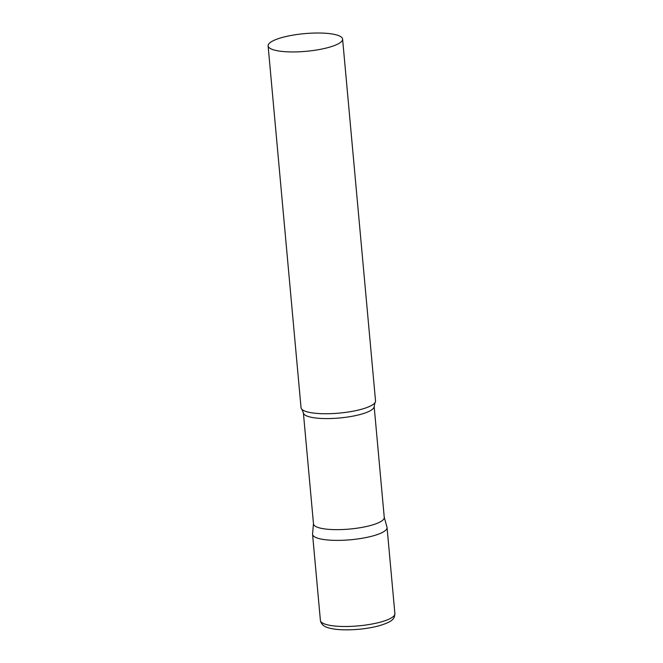 <?xml version="1.0" encoding="UTF-8"?>
<svg xmlns="http://www.w3.org/2000/svg" width="663" height="663" viewBox="0 0 663 663"><rect width="100%" height="100%" fill="white"/><g stroke="black" fill="none" stroke-linecap="round" stroke-linejoin="round"><path stroke-width="0.99" d="M394.891 613.648L387.051 527.533A37.401 8.876 174.8 0 1 336.489 540.386A37.401 8.876 174.8 0 1 312.563 534.312L320.403 620.427C321.083 625.068 325.823 627.256 328.425 627.836C332.909 629.146 338.735 629.817 345.904 629.85C357.2 629.833 367.857 628.59 377.86 626.112C395.521 621.14 394.203 617.361 394.891 613.648A37.401 8.876 174.8 0 1 344.329 626.494A37.401 8.876 174.8 0 1 320.403 620.427M374.147 406.378A35.529 8.428 -5.2 0 1 371.819 409.784A35.529 8.428 -5.2 0 1 332.71 418.452A35.529 8.428 -5.2 0 1 303.381 412.817L313.491 523.886A35.529 8.428 -5.2 0 0 342.821 529.522A35.529 8.428 -5.2 0 0 381.929 520.853A35.529 8.428 -5.2 0 0 384.258 517.447L374.147 406.378L375.009 402.623A37.401 8.876 -5.2 0 0 375.531 400.9L342.597 39.084A37.401 8.876 -5.2 0 0 311.734 33.15A37.401 8.876 -5.2 0 0 270.562 42.275A37.401 8.876 -5.2 0 0 268.109 45.863A37.401 8.876 -5.2 0 0 298.98 51.797A37.401 8.876 -5.2 0 0 340.144 42.672A37.401 8.876 -5.2 0 0 342.597 39.084M313.475 523.704L312.563 533.93A37.401 8.876 -5.2 0 0 342.647 540.279A37.401 8.876 -5.2 0 0 384.598 531.121A37.401 8.876 -5.2 0 0 386.985 527.16L384.242 517.264M268.109 45.863L301.035 407.679A37.401 8.876 -5.2 0 0 301.856 409.286A37.401 8.876 -5.2 0 0 335.412 413.414A37.401 8.876 -5.2 0 0 373.078 404.488A37.401 8.876 -5.2 0 0 375.009 402.623M303.381 412.817L301.856 409.286"/></g></svg>
